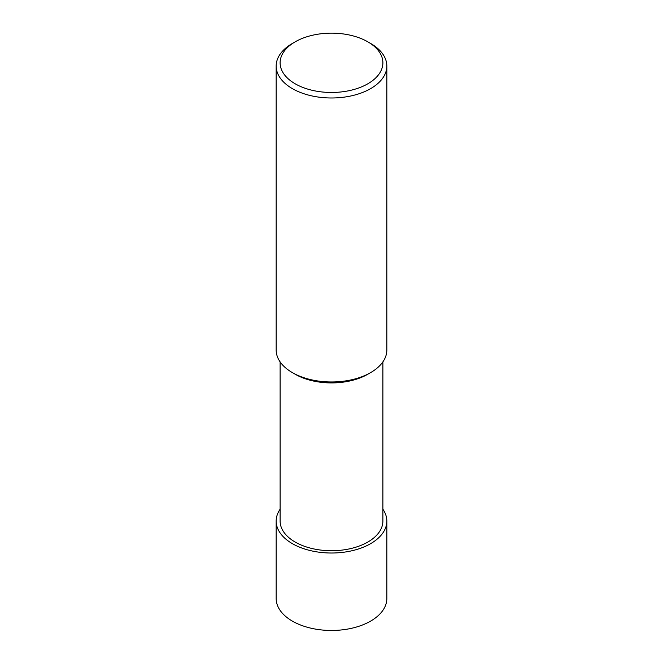 <?xml version="1.0" encoding="UTF-8"?>
<svg xmlns="http://www.w3.org/2000/svg" width="663" height="663" viewBox="0 0 663 663"><rect width="100%" height="100%" fill="white"/><g stroke="black" fill="none" stroke-linecap="round" stroke-linejoin="round"><path stroke-width="0.99" d="M382.882 361.882L382.882 521.068A51.383 29.661 180 0 1 367.832 542.044A51.383 29.661 180 0 1 311.834 548.475A51.383 29.661 180 0 1 280.118 521.068L280.118 361.882M367.832 41.835L370.625 43.451A55.336 31.948 180 0 1 386.836 66.043L386.836 350.031A55.336 31.948 180 0 1 370.625 372.614L367.832 374.23A51.383 29.661 180 0 1 295.168 374.23L292.375 372.614A55.336 31.948 180 0 1 276.164 350.031L276.164 66.043A55.336 31.948 180 0 1 292.375 43.451L295.168 41.835A51.383 29.661 180 0 1 367.832 41.835A51.383 29.661 180 0 1 367.832 83.787A51.383 29.661 180 0 1 295.168 83.787A51.383 29.661 180 0 1 295.168 41.835M367.832 374.23L370.625 372.614A55.336 31.948 180 0 1 292.375 372.614M386.836 66.043A55.336 31.948 180 0 1 370.625 88.635A55.336 31.948 180 0 1 310.325 95.555A55.336 31.948 180 0 1 276.164 66.043M382.882 509.209A55.336 31.948 180 0 1 386.836 521.068L386.836 598.515A55.336 31.948 180 0 1 370.625 621.107A55.336 31.948 180 0 1 310.325 628.035A55.336 31.948 180 0 1 276.164 598.515L276.164 521.068A55.336 31.948 180 0 1 280.118 509.209M386.836 521.068A55.336 31.948 180 0 1 370.625 543.66A55.336 31.948 180 0 1 310.325 550.58A55.336 31.948 180 0 1 276.164 521.068"/></g></svg>
